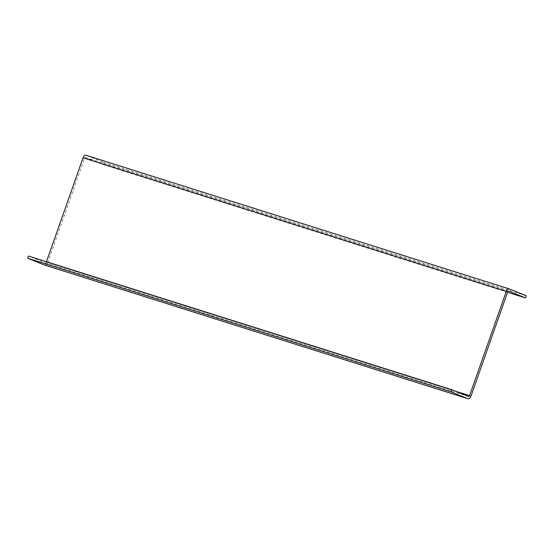 <?xml version="1.0" encoding="UTF-8"?>
<svg xmlns="http://www.w3.org/2000/svg" width="554" height="554" viewBox="0 0 554 554"><rect width="100%" height="100%" fill="white"/><g stroke="black" fill="none" stroke-linecap="round" stroke-linejoin="round"><path stroke-width="0.42" stroke-dasharray="2.77 2.08" d="M507.561 292.283L102.303 164.323L85.524 157.544A1.163 0.755 107.5 0 0 85.482 157.53A1.163 0.755 107.5 0 0 84.437 158.361L47.734 262.575A3.49 2.258 -72.5 0 1 44.701 265.082M46.439 261.717L46.342 262.007A1.163 0.755 -72.5 0 1 45.29 262.831A1.163 0.755 -72.5 0 1 45.255 262.825L28.476 256.038M526.3 295.767L103.072 162.135L102.303 164.323M103.072 162.135L86.292 155.355M468.476 396.456L45.255 262.825M470.962 396.207L47.734 262.575M507.658 291.993L84.437 158.361M508.676 291.155L85.524 157.544M455.374 391.159L46.342 262.007M508.711 291.169L85.482 157.53M468.518 396.47L45.29 262.831"/><path stroke-width="0.83" d="M27.7 258.233L450.928 391.865L467.708 398.645A3.49 2.258 -72.5 0 0 467.811 398.686A3.49 2.258 -72.5 0 0 470.962 396.207L507.658 291.993A1.163 0.755 107.5 0 1 508.711 291.169A1.163 0.755 107.5 0 1 508.745 291.175L525.524 297.962L526.3 295.767L509.521 288.987A3.49 2.258 107.5 0 0 509.41 288.946A3.49 2.258 107.5 0 0 506.266 291.425L469.563 395.639A1.163 0.755 -72.5 0 1 468.518 396.47A1.163 0.755 -72.5 0 1 468.476 396.456L451.697 389.677L28.476 256.038L27.7 258.233L44.479 265.013A3.49 2.258 -72.5 0 0 44.59 265.054A3.49 2.258 -72.5 0 0 44.701 265.082M509.299 288.918L86.292 155.355A3.49 2.258 107.5 0 0 86.189 155.314A3.49 2.258 107.5 0 0 83.038 157.793L46.439 261.717M450.928 391.865L451.697 389.677M525.524 297.962L507.561 292.283M467.708 398.645L44.479 265.013M506.266 291.425L83.038 157.793M469.563 395.639L455.374 391.159M467.811 398.686L44.59 265.054M509.41 288.946L86.189 155.314"/></g></svg>
